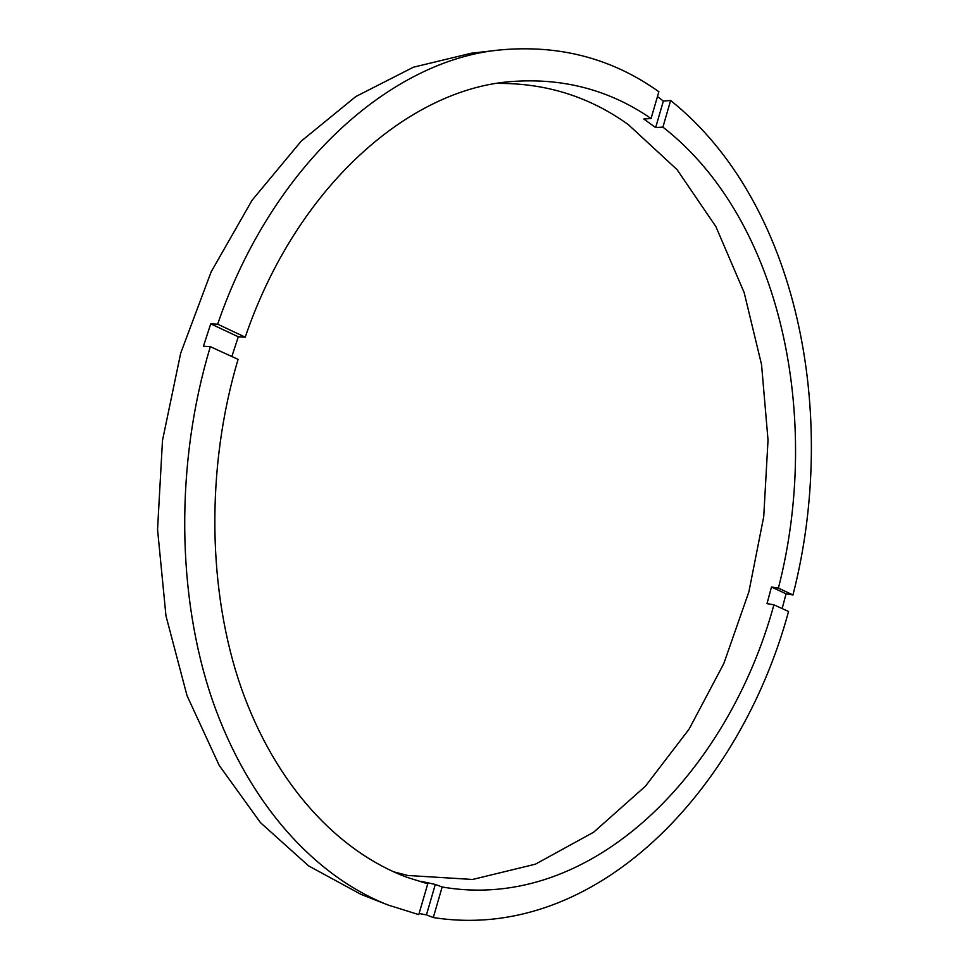 <?xml version="1.0" encoding="UTF-8"?>
<svg xmlns="http://www.w3.org/2000/svg" width="969" height="969" viewBox="0 0 969 969"><rect width="100%" height="100%" fill="white"/><g stroke="black" fill="none" stroke-linecap="round" stroke-linejoin="round"><path stroke-width="1.45" d="M442.167 886.986C592.132 913.101 728.131 772.426 773.916 604.801L788.548 611.5C740.146 790.195 596.032 943.079 433.288 917.546L442.167 886.986L435.311 884.443L420.897 881.281L427.753 883.825L418.765 914.627L388.012 904.998L361.025 894.387L308.566 865.862L260.504 822.681L219.224 765.437L187.041 695.681L165.978 615.909L157.547 529.498L162.489 440.483L180.682 353.213L211.133 271.901L252.073 200.268L301.177 141.171L355.829 96.537L413.4 67.212L471.443 53.198L500.258 49.916C392.13 59.86 272.652 163.373 217.65 324.191L245.23 337.176L238.289 336.788L231.857 356.531M388.012 904.998C315.155 876.291 248.524 804.222 212.368 700.03C176.624 595.765 175.086 463.255 210.334 346.672L238.071 359.378C205.622 468.233 207.572 591.647 241.414 688.45C275.632 785.181 338.326 851.703 406.859 877.272L427.753 883.825M500.258 49.916C559.452 44.538 612.323 58.479 658.872 91.74L651.059 118.509C609.634 89.96 563.05 77.641 511.305 81.566C409.402 89.015 296.635 186.096 245.23 337.176M651.059 118.509L643.804 119.017L655.65 127.569L662.905 127.109L670.633 100.497L663.365 101.067L657.466 96.561M393.475 871.773L407.84 875.479L472.569 879.464L535.397 864.191L593.658 832.201L645.366 786.259L689.092 729.136L723.831 663.511L748.867 591.889L763.729 516.647L768.029 440.108L761.549 364.598L744.156 292.565L715.885 226.613L677.052 169.623L628.348 124.638C589.491 96.67 545.704 82.934 496.964 83.419M419.092 913.525L426.445 914.881L435.311 884.443M782.14 608.568L786.065 593.84L792.957 594.978C839.324 414.647 798.056 202.339 670.633 100.497M433.288 917.546L426.445 914.881M792.957 594.978L778.398 588.122C822.027 418.959 782.092 219.963 662.905 127.109M210.334 346.672L203.442 346.236L210.733 323.852L217.65 324.191M778.398 588.122L771.481 586.996L767.012 603.614L773.916 604.801M655.65 127.569L663.365 101.067M238.289 336.788L210.733 323.852M786.065 593.84L771.481 586.996"/></g></svg>
